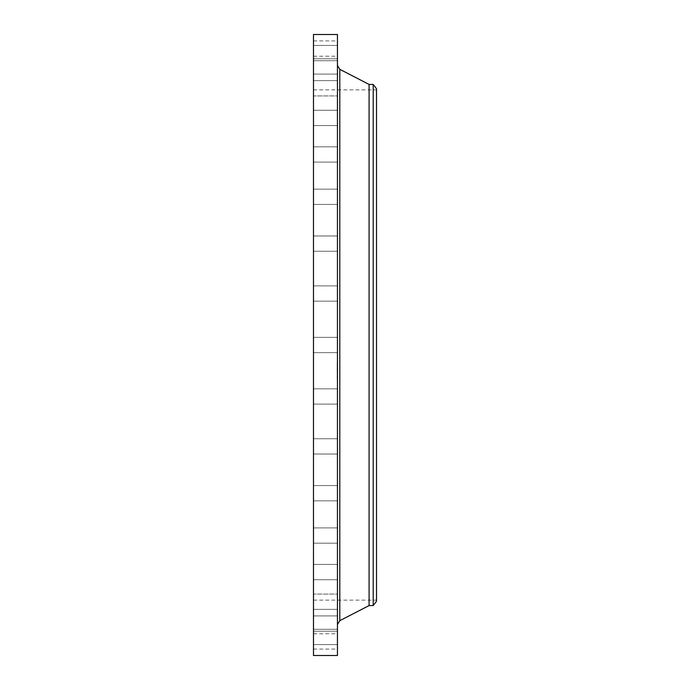 <?xml version="1.0" encoding="UTF-8"?>
<svg xmlns="http://www.w3.org/2000/svg" width="690" height="690" viewBox="0 0 690 690"><rect width="100%" height="100%" fill="white"/><g stroke="black" fill="none" stroke-linecap="round" stroke-linejoin="round"><path stroke-width="0.52" stroke-dasharray="3.45 2.59" d="M313.476 348.666L313.476 337.358L313.476 348.666M337.445 348.666L337.445 337.358L337.445 348.666M313.476 34.5L313.476 655.5M313.476 568.905L313.476 89.864L313.476 568.905M313.476 298.296L313.476 285.884L313.476 298.296M313.476 249.349L313.476 235.971L313.476 249.349M313.476 203.309L313.476 189.146L313.476 203.309M313.476 161.581L313.476 146.815L313.476 161.581M313.476 125.416L313.476 110.279L313.476 125.416M313.476 95.927L313.476 80.644L313.476 95.927L313.476 80.644L313.476 95.927L337.445 95.927L337.445 80.644L337.445 95.927L337.445 80.644L337.445 95.927L313.476 95.927M313.476 74.002L313.476 58.805L313.476 74.002M313.476 60.315L313.476 45.428L313.476 60.315M313.476 55.278L313.476 40.926L313.476 55.278M313.476 59.047L313.476 45.428L313.476 59.047M313.476 71.493L313.476 58.805L313.476 71.493M313.476 120.707L313.476 110.279L313.476 120.707M313.476 155.966L313.476 146.815L313.476 155.966M313.476 196.969L313.476 189.146L313.476 196.969M313.476 242.466L313.476 251.255L313.476 242.466M313.476 291.085L313.476 301.168L313.476 291.085M313.476 391.704L313.476 404.116L313.476 391.704M313.476 440.651L313.476 454.029L313.476 440.651M313.476 486.692L313.476 500.854L313.476 486.692M313.476 528.419L313.476 543.185L313.476 528.419M313.476 564.584L313.476 579.721L313.476 564.584M313.476 594.073L313.476 609.356L313.476 594.073L313.476 609.356L313.476 594.073L337.445 594.073L337.445 609.356L337.445 594.073L337.445 609.356L337.445 594.073L313.476 594.073M313.476 615.998L313.476 631.195L313.476 615.998M313.476 629.685L313.476 644.572L313.476 629.685M313.476 634.722L313.476 649.074L313.476 634.722M313.476 630.953L313.476 644.572L313.476 630.953M313.476 618.507L313.476 631.195L313.476 618.507M313.476 569.293L313.476 579.721L313.476 569.293M313.476 534.034L313.476 543.185L313.476 534.034M313.476 493.031L313.476 500.854L313.476 493.031M313.476 447.534L313.476 438.745L313.476 447.534M313.476 398.915L313.476 388.832L313.476 398.915M337.445 34.5L337.445 655.5M376.524 121.095L376.524 600.136L376.524 121.095M376.524 88.777L376.524 601.223M373.204 84.439L373.204 605.561M369.098 84.439L369.098 605.561M337.445 590.312L337.445 624.536M337.445 391.704L337.445 404.116L337.445 391.704M337.445 249.349L337.445 235.971L337.445 249.349M337.445 440.651L337.445 454.029L337.445 440.651M337.445 203.309L337.445 189.146L337.445 203.309M337.445 486.692L337.445 500.854L337.445 486.692M337.445 161.581L337.445 146.815L337.445 161.581M337.445 528.419L337.445 543.185L337.445 528.419M337.445 125.416L337.445 110.279L337.445 125.416M337.445 564.584L337.445 579.721L337.445 564.584M337.445 74.002L337.445 58.805L337.445 74.002M337.445 615.998L337.445 631.195L337.445 615.998M337.445 60.315L337.445 45.428L337.445 60.315M337.445 629.685L337.445 644.572L337.445 629.685M337.445 55.278L337.445 40.926L337.445 55.278M337.445 634.722L337.445 649.074L337.445 634.722M337.445 59.047L337.445 45.428L337.445 59.047M337.445 630.953L337.445 644.572L337.445 630.953M337.445 71.493L337.445 58.805L337.445 71.493M337.445 618.507L337.445 631.195L337.445 618.507M337.445 120.707L337.445 110.279L337.445 120.707M337.445 569.293L337.445 579.721L337.445 569.293M337.445 155.966L337.445 146.815L337.445 155.966M337.445 534.034L337.445 543.185L337.445 534.034M337.445 196.969L337.445 189.146L337.445 196.969M337.445 493.031L337.445 500.854L337.445 493.031M337.445 242.466L337.445 251.255L337.445 242.466M337.445 447.534L337.445 438.745L337.445 447.534M337.445 291.085L337.445 301.168L337.445 291.085M337.445 398.915L337.445 388.832L337.445 398.915M337.445 298.296L337.445 285.884L337.445 298.296M337.445 362.181L337.186 379.517L337.186 362.147M337.186 364.018L337.186 377.68L337.186 364.018M337.186 369.633L337.186 365.321L337.445 369.633M337.186 378.042L337.186 379.095L337.445 378.042M337.186 375.3L337.186 376.352L337.445 375.3M337.186 370.987L337.445 374.886L337.186 370.987M337.186 376.257L337.186 377.309L337.445 376.257M337.186 363.621L337.186 362.578L337.445 363.621M337.186 365.415L337.186 364.363L337.445 365.415M337.445 377.654L337.445 363.992L337.445 377.654M337.445 370.073L337.445 368.02L337.186 370.047M337.445 371.651L337.186 371.177L337.445 371.651M337.445 373.307L337.445 374.058L337.186 373.299M337.445 372.902L337.445 372.255L337.186 372.902M337.445 373.566L337.445 371.375L337.186 373.566M337.445 372.686L337.445 373.445L337.186 372.686M337.445 366.373L337.445 365.321L337.445 366.373M339.799 69.328L339.799 620.672M313.476 352.642L337.445 352.642L313.476 352.642M313.476 337.358L337.445 337.358L313.476 337.358M313.476 600.136L376.524 600.136M337.445 99.688L337.445 65.464M313.476 89.864L376.524 89.864M313.476 388.832L337.445 388.832L313.476 388.832M313.476 404.116L337.445 404.116L313.476 404.116M313.476 251.255L337.445 251.255L313.476 251.255M313.476 235.971L337.445 235.971L313.476 235.971M313.476 438.745L337.445 438.745L313.476 438.745M313.476 454.029L337.445 454.029L313.476 454.029M313.476 204.43L337.445 204.43L313.476 204.43M313.476 189.146L337.445 189.146L313.476 189.146M313.476 485.57L337.445 485.57L313.476 485.57M313.476 500.854L337.445 500.854L313.476 500.854M313.476 162.098L337.445 162.098L313.476 162.098M313.476 146.815L337.445 146.815L313.476 146.815M313.476 527.902L337.445 527.902L313.476 527.902M313.476 543.185L337.445 543.185L313.476 543.185M313.476 125.563L337.445 125.563L313.476 125.563M313.476 110.279L337.445 110.279L313.476 110.279M313.476 564.437L337.445 564.437L313.476 564.437M313.476 579.721L337.445 579.721L313.476 579.721M313.476 80.644L337.445 80.644L313.476 80.644M313.476 609.356L337.445 609.356L313.476 609.356M313.476 58.805L337.445 58.805L313.476 58.805M313.476 74.089L337.445 74.089L313.476 74.089M313.476 631.195L337.445 631.195L313.476 631.195M313.476 615.911L337.445 615.911L313.476 615.911M313.476 45.428L337.445 45.428L313.476 45.428M313.476 60.72L337.445 60.72L313.476 60.72M313.476 644.572L337.445 644.572L313.476 644.572M313.476 629.28L337.445 629.28L313.476 629.28M313.476 40.926L337.445 40.926M313.476 56.209L337.445 56.209M313.476 649.074L337.445 649.074M313.476 633.791L337.445 633.791M313.476 285.884L337.445 285.884L313.476 285.884M313.476 301.168L337.445 301.168L313.476 301.168"/><path stroke-width="1.03" d="M313.476 655.5L313.476 34.5L337.445 34.5L337.445 655.5L313.476 655.5M373.204 84.439L373.204 605.561L376.524 601.223L376.524 88.777L373.204 84.439L369.098 84.439L339.799 69.328L337.445 65.464M373.204 605.561L369.098 605.561L369.098 84.439M369.098 605.561L339.799 620.672L339.799 69.328M339.799 620.672L337.445 624.536"/></g></svg>
